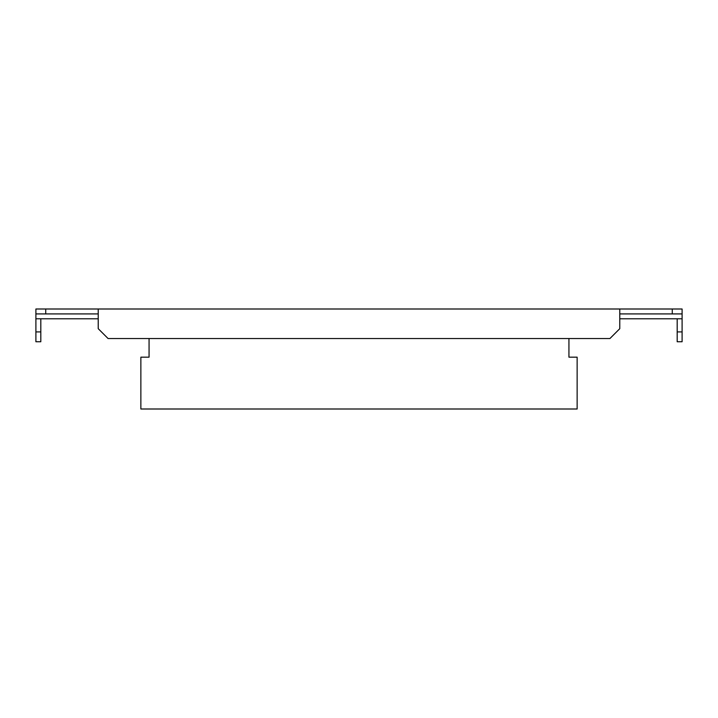 <?xml version="1.0" encoding="UTF-8"?>
<svg xmlns="http://www.w3.org/2000/svg" width="718" height="718" viewBox="0 0 718 718"><rect width="100%" height="100%" fill="white"/><g stroke="black" fill="none" stroke-linecap="round" stroke-linejoin="round"><path stroke-width="1.08" d="M568.934 338.528L568.934 357.169L577.137 357.169L577.137 409L140.863 409L140.863 357.169L149.066 357.169L149.066 338.528M682.1 313.919L672.263 313.919L672.263 309L682.1 309L682.1 318.792L619.778 318.792M98.222 318.792L35.9 318.792L35.9 309L672.263 309M45.737 309L45.737 313.919L98.222 313.919M45.737 313.919L35.9 313.919M619.778 313.919L672.263 313.919M40.818 331.913L40.818 341.75L35.9 341.75L35.9 331.913L40.818 331.913L40.818 318.792M35.9 331.913L35.9 318.792M98.222 309L98.222 328.682L108.068 338.528L609.932 338.528L619.778 328.682L619.778 309M677.182 331.913L682.1 331.913L682.1 341.75L677.182 341.75L677.182 318.792M682.1 331.913L682.1 318.792"/></g></svg>

